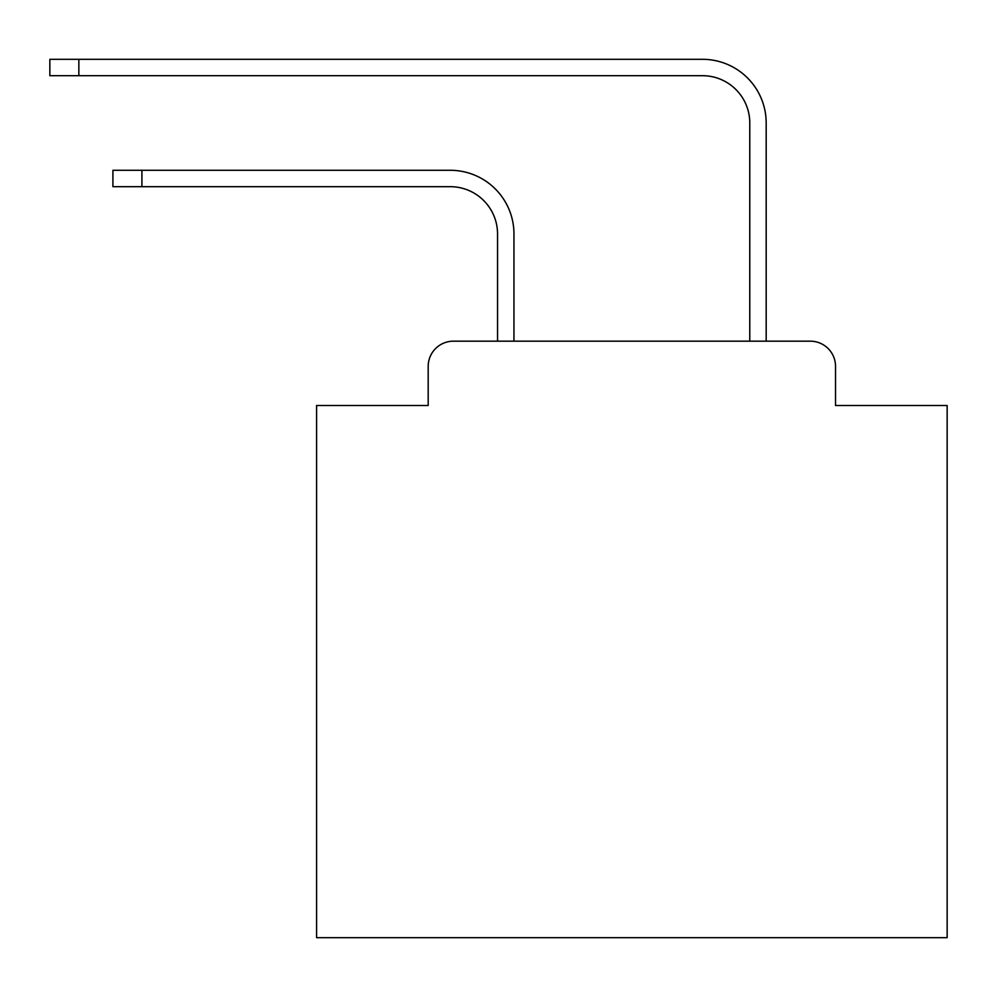 <?xml version="1.0" encoding="UTF-8"?>
<svg xmlns="http://www.w3.org/2000/svg" width="997" height="997" viewBox="0 0 997 997"><rect width="100%" height="100%" fill="white"/><g stroke="black" fill="none" stroke-linecap="round" stroke-linejoin="round"><path stroke-width="1.5" d="M428.187 366.398L428.187 405.492L428.187 366.398A25.224 25.224 0 0 1 453.411 341.173L497.553 341.173L497.553 233.971A47.295 47.295 0 0 0 450.258 186.688A47.295 47.295 0 0 1 497.553 233.971A47.295 47.295 0 0 0 450.258 186.688A47.295 47.295 0 0 1 497.553 233.971A47.295 47.295 0 0 0 450.258 186.688A47.295 47.295 0 0 1 497.553 233.971A47.295 47.295 0 0 0 450.258 186.688A47.295 47.295 0 0 1 497.553 233.971A47.295 47.295 0 0 0 450.258 186.688A47.295 47.295 0 0 1 497.553 233.971A47.295 47.295 0 0 0 450.258 186.688A47.295 47.295 0 0 1 497.553 233.971A47.295 47.295 0 0 0 450.258 186.688A47.295 47.295 0 0 1 497.553 233.971A47.295 47.295 0 0 0 450.258 186.688A47.295 47.295 0 0 1 497.553 233.971A47.295 47.295 0 0 0 450.258 186.688A47.295 47.295 0 0 1 497.553 233.971A47.295 47.295 0 0 0 450.258 186.688A47.295 47.295 0 0 1 497.553 233.971A47.295 47.295 0 0 0 450.258 186.688A47.295 47.295 0 0 1 497.553 233.971A47.295 47.295 0 0 0 450.258 186.688A47.295 47.295 0 0 1 497.553 233.971A47.295 47.295 0 0 0 450.258 186.688A47.295 47.295 0 0 1 497.553 233.971A47.295 47.295 0 0 0 450.258 186.688A47.295 47.295 0 0 1 497.553 233.971A47.295 47.295 0 0 0 450.258 186.688A47.295 47.295 0 0 1 497.553 233.971A47.295 47.295 0 0 0 450.258 186.688A47.295 47.295 0 0 1 497.553 233.971A47.295 47.295 0 0 0 450.258 186.688A47.295 47.295 0 0 1 497.553 233.971M835.536 405.492L835.536 366.398L835.536 405.492L947.15 405.492L947.15 937.691L316.585 937.691L316.585 405.492L428.187 405.492M835.536 366.398A25.224 25.224 0 0 0 810.312 341.173L453.411 341.173M513.953 341.173L513.953 233.971L513.953 341.173L513.953 233.971L513.953 341.173L513.953 233.971L513.953 341.173L513.953 233.971L513.953 341.173L513.953 233.971L513.953 341.173L513.953 233.971L513.953 341.173L513.953 233.971L513.953 341.173L513.953 233.971L513.953 341.173L513.953 233.971L513.953 341.173L513.953 233.971L513.953 341.173L513.953 233.971L513.953 341.173L513.953 233.971L513.953 341.173L513.953 233.971L513.953 341.173L513.953 233.971L513.953 341.173L513.953 233.971L513.953 341.173L513.953 233.971L513.953 341.173L513.953 233.971L513.953 341.173L749.781 341.173L749.781 122.992A47.295 47.295 0 0 0 702.486 75.697A47.295 47.295 0 0 1 749.781 122.992A47.295 47.295 0 0 0 702.486 75.697A47.295 47.295 0 0 1 749.781 122.992A47.295 47.295 0 0 0 702.486 75.697A47.295 47.295 0 0 1 749.781 122.992A47.295 47.295 0 0 0 702.486 75.697A47.295 47.295 0 0 1 749.781 122.992A47.295 47.295 0 0 0 702.486 75.697A47.295 47.295 0 0 1 749.781 122.992A47.295 47.295 0 0 0 702.486 75.697A47.295 47.295 0 0 1 749.781 122.992A47.295 47.295 0 0 0 702.486 75.697A47.295 47.295 0 0 1 749.781 122.992A47.295 47.295 0 0 0 702.486 75.697A47.295 47.295 0 0 1 749.781 122.992A47.295 47.295 0 0 0 702.486 75.697A47.295 47.295 0 0 1 749.781 122.992A47.295 47.295 0 0 0 702.486 75.697A47.295 47.295 0 0 1 749.781 122.992A47.295 47.295 0 0 0 702.486 75.697A47.295 47.295 0 0 1 749.781 122.992A47.295 47.295 0 0 0 702.486 75.697A47.295 47.295 0 0 1 749.781 122.992A47.295 47.295 0 0 0 702.486 75.697A47.295 47.295 0 0 1 749.781 122.992A47.295 47.295 0 0 0 702.486 75.697A47.295 47.295 0 0 1 749.781 122.992A47.295 47.295 0 0 0 702.486 75.697A47.295 47.295 0 0 1 749.781 122.992A47.295 47.295 0 0 0 702.486 75.697A47.295 47.295 0 0 1 749.781 122.992A47.295 47.295 0 0 0 702.486 75.697A47.295 47.295 0 0 1 749.781 122.992M766.182 341.173L766.182 122.992L766.182 341.173L766.182 122.992L766.182 341.173L766.182 122.992L766.182 341.173L766.182 122.992L766.182 341.173L766.182 122.992L766.182 341.173L766.182 122.992L766.182 341.173L766.182 122.992L766.182 341.173L766.182 122.992L766.182 341.173L766.182 122.992L766.182 341.173L766.182 122.992L766.182 341.173L766.182 122.992L766.182 341.173L766.182 122.992L766.182 341.173L766.182 122.992L766.182 341.173L766.182 122.992L766.182 341.173L766.182 122.992L766.182 341.173L766.182 122.992L766.182 341.173L766.182 122.992L766.182 341.173L810.312 341.173M112.91 170.288L141.91 170.288L141.91 186.688L112.91 186.688L112.91 170.288M141.91 186.688L450.258 186.688M513.953 233.971A63.683 63.683 0 0 0 450.258 170.288L141.91 170.288M49.85 59.309L78.85 59.309L78.85 75.697L49.85 75.697L49.85 59.309M766.182 122.992A63.683 63.683 0 0 0 702.486 59.309L78.85 59.309M78.85 75.697L702.486 75.697"/></g></svg>
